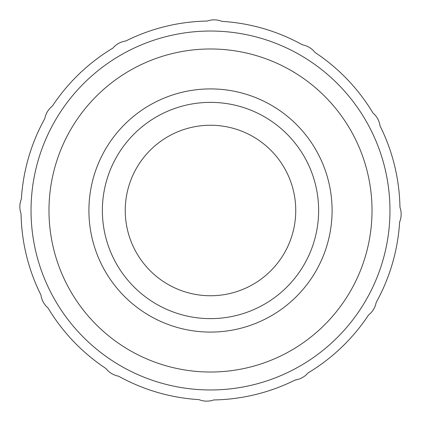 <?xml version="1.0" encoding="UTF-8"?>
<svg xmlns="http://www.w3.org/2000/svg" width="421" height="421" viewBox="0 0 421 421"><rect width="100%" height="100%" fill="white"/><g stroke="black" fill="none" stroke-linecap="round" stroke-linejoin="round"><path stroke-width="0.63" d="M125.253 210.5A85.247 85.247 0 0 1 210.5 125.253A85.247 85.247 0 0 1 295.747 210.5A85.247 85.247 0 0 1 210.5 295.747A85.247 85.247 0 0 1 125.253 210.5M105.987 368.549A20.697 20.697 0 0 0 118.569 376.185A189.476 189.476 0 0 0 199.012 399.629A20.697 20.697 0 0 0 213.726 399.95A189.476 189.476 0 0 0 295.116 380.031A20.697 20.697 0 0 0 308.019 372.953A189.476 189.476 0 0 0 368.549 315.013A20.697 20.697 0 0 0 376.185 302.431A189.476 189.476 0 0 0 399.629 221.988A20.697 20.697 0 0 0 399.95 207.274A189.476 189.476 0 0 0 380.031 125.884A20.697 20.697 0 0 0 372.953 112.981A189.476 189.476 0 0 0 315.013 52.451A20.697 20.697 0 0 0 302.431 44.815A189.476 189.476 0 0 0 221.988 21.371A20.697 20.697 0 0 0 207.274 21.05A189.476 189.476 0 0 0 125.884 40.969A20.697 20.697 0 0 0 112.981 48.047A189.476 189.476 0 0 0 52.451 105.987A20.697 20.697 0 0 0 44.815 118.569A189.476 189.476 0 0 0 21.371 199.012A20.697 20.697 0 0 0 21.05 213.726A189.476 189.476 0 0 0 40.969 295.116A20.697 20.697 0 0 0 48.047 308.019A189.476 189.476 0 0 0 105.987 368.549A20.697 20.697 0 0 0 118.569 376.185A20.697 20.697 0 0 1 105.987 368.549M372.022 210.5A161.522 161.522 0 0 1 210.5 372.022A161.522 161.522 0 0 1 48.978 210.5A161.522 161.522 0 0 1 210.5 48.978A161.522 161.522 0 0 1 372.022 210.5A161.522 161.522 0 0 0 210.5 48.978A161.522 161.522 0 0 0 48.978 210.5A161.522 161.522 0 0 0 210.5 372.022A161.522 161.522 0 0 0 372.022 210.5M210.5 332.09A121.59 121.59 0 0 1 88.91 210.5A121.59 121.59 0 0 1 210.5 88.91A121.59 121.59 0 0 1 332.09 210.5A121.59 121.59 0 0 1 210.5 332.09M210.5 318.629A108.129 108.129 0 0 1 102.371 210.5A108.129 108.129 0 0 1 210.5 102.371A108.129 108.129 0 0 1 318.629 210.5A108.129 108.129 0 0 1 210.5 318.629M40.969 295.116A20.697 20.697 0 0 0 48.047 308.019A20.697 20.697 0 0 1 40.969 295.116M21.371 199.012A20.697 20.697 0 0 0 21.05 213.726A20.697 20.697 0 0 1 21.371 199.012M125.884 40.969A20.697 20.697 0 0 0 112.981 48.047M52.451 105.987A20.697 20.697 0 0 0 44.815 118.569M399.629 221.988A20.697 20.697 0 0 0 399.95 207.274M380.031 125.884A20.697 20.697 0 0 0 372.953 112.981M315.013 52.451A20.697 20.697 0 0 0 302.431 44.815M221.988 21.371A20.697 20.697 0 0 0 207.274 21.05M368.549 315.013A20.697 20.697 0 0 0 376.185 302.431A20.697 20.697 0 0 1 368.549 315.013M199.012 399.629A20.697 20.697 0 0 0 213.726 399.95A20.697 20.697 0 0 1 199.012 399.629M295.116 380.031A20.697 20.697 0 0 0 308.019 372.953A20.697 20.697 0 0 1 295.116 380.031M31.033 210.5A179.467 179.467 0 0 0 210.5 389.967A179.467 179.467 0 0 0 389.967 210.5A179.467 179.467 0 0 0 210.5 31.033A179.467 179.467 0 0 0 31.033 210.5"/></g></svg>
